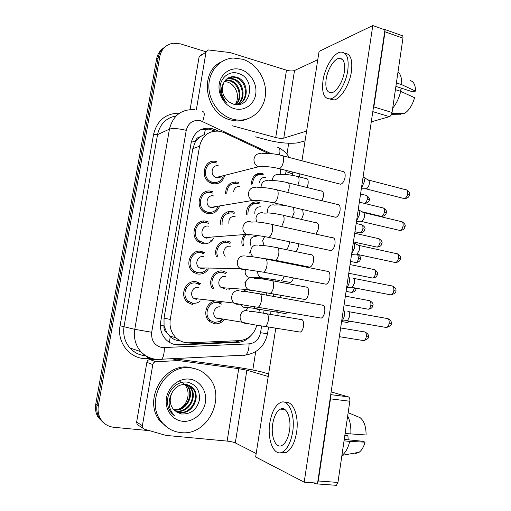 <?xml version="1.0" encoding="UTF-8"?>
<svg xmlns="http://www.w3.org/2000/svg" width="511" height="511" viewBox="0 0 511 511"><rect width="100%" height="100%" fill="white"/><g stroke="black" fill="none" stroke-linecap="round" stroke-linejoin="round"><path stroke-width="0.77" d="M251.335 184.196C251.929 176.212 255.832 172.552 263.044 173.21L254.759 175.33M246.762 214.837C245.254 207.46 251.802 200.401 258.381 202.196L259.582 202.56L250.614 203.978M244.194 290.395L247.618 291.749M220.861 224.834C219.059 217.264 225.875 209.759 232.78 211.586L234.543 212.161M216.402 256.445C213.221 248.608 220.33 239.327 227.919 241.256L230.525 242.188M212.321 288.472C207.294 280.711 214.55 269.08 223.026 271.137L226.411 272.459M229.528 288.932L228.896 289.782M225.549 193.548C226.06 185.321 230.078 181.52 237.602 182.133L238.484 182.389M223.971 319.905C221.352 322.926 218.165 324.21 214.403 323.75L209.746 321.662C202.924 316.609 205.371 303.694 213.515 301.547M224.655 175.669C222.764 181.833 218.765 184.503 212.653 183.679L211.42 183.308C199.035 179.291 203.94 157.88 216.338 161.597L216.811 161.725M219.417 206.533C217.175 211.976 213.266 214.32 207.67 213.566L205.454 212.806C193.925 207.977 199.52 187.927 211.382 191.325L212.863 191.785M214 237.609C211.509 242.329 207.721 244.347 202.65 243.67L199.514 242.47C188.866 236.957 195.017 218.184 206.387 221.263L208.82 222.119M208.411 268.869C205.767 272.88 202.158 274.592 197.591 273.992L193.612 272.325C183.839 266.257 190.437 248.64 201.36 251.418L204.675 252.709L201.417 252.804M192.5 304.537L187.761 302.391C178.824 295.888 185.768 279.3 196.294 281.797L200.408 283.541L196.824 283.305M268.294 153.383L224.182 132.668L220.094 131.308C209.338 130.145 202.497 135.115 199.558 146.216L170.265 319.413C169.256 326.67 171.159 332.776 175.988 337.745C179.757 341.265 184.158 342.951 189.211 342.804L239.525 340.62C248.359 339.604 254.127 334.456 256.835 325.181M166.803 332.616L164.012 325.903C163.654 328.777 164.587 331.013 166.803 332.616L170.163 336.653C172.986 339.215 176.295 340.639 180.102 340.914M205.62 128.165L204.272 134.597L199.942 136.859C197.412 137.427 195.854 139.062 195.272 141.764L191.593 140.908M195.272 141.764L199.942 136.859M195.215 142.103L192.819 148.669L164.018 318.181L164.069 325.552M280.756 174.455L280.501 168.981M258.917 312.432L259.409 309.327M261.798 294.31L262.175 291.915M264.187 279.242L264.347 278.22M267.342 259.333L267.413 258.917M275.978 204.943L276.221 203.384M242.348 245.765C241.128 241.058 242.131 237.059 245.35 233.757M190.29 303.898L190.859 302.953L190.29 303.898M192.059 304.454L192.909 303.221M206.086 212.978L209.421 213.081M203.276 221.653L203.148 222.464M205.16 221.416L205.25 221.084M199.086 241.333L199.782 241.096M201.992 243.517L203.257 242.418L201.992 243.517M210.602 240.164L212.142 240.368M196.026 273.57L196.786 272.625L196.026 273.57M208.341 191.976L208.207 192.462M210.411 191.529L210.57 191.171M233.272 183.104L233.157 183.506M235.316 182.644L235.699 181.871M228.372 212.218L228.225 213.055M230.231 211.95L230.416 211.362M225.332 241.409L225.383 241.077M104.685 423.632L99.466 418.279C97.064 414.261 96.266 409.816 97.058 404.942L158.199 57.698C159.106 52.984 161.419 49.363 165.136 46.833C161.419 49.363 159.106 52.984 158.199 57.698L97.058 404.942C96.266 409.816 97.064 414.261 99.466 418.279L104.685 423.632M103.363 422.68L98.169 417.353C95.787 413.361 94.989 408.941 95.781 404.092L156.621 58.861C157.522 54.172 159.822 50.576 163.52 48.06M218.401 131.046L211.215 128.299C200.67 127.284 193.969 132.196 191.114 143.023L160.665 321.873C159.668 328.899 161.489 334.852 166.113 339.738C169.882 343.36 174.334 345.097 179.47 344.951L237.902 342.357C242.763 342.051 246.915 339.981 250.364 336.149M200.708 129.679L209.242 129.098L214.754 131.059M149.538 430.671L113.8 427.285C108.191 426.64 103.848 423.951 100.776 419.212C98.361 415.175 97.556 410.703 98.355 405.798L159.796 56.523C161.489 48.986 165.941 44.553 173.146 43.231L180.377 43.863L205.684 51.668M288.702 143.24L286.958 154.258M255.711 351.606L252.798 370.009M242.169 340.294L235.788 341.885L177.643 344.446L173.025 344.037M199.731 284.691L196.071 283.132C186.764 280.935 180.658 295.607 188.572 301.324L192.724 303.195C195.521 303.598 198.044 302.857 200.28 300.973M198.351 287.374C192.692 286.051 189.044 295.007 193.88 298.43L196.863 299.587M343.411 309.327C344.408 310.758 344.74 312.777 344.408 315.37C343.973 317.957 343.06 319.829 341.68 320.997M347.819 311.301C349.339 311.755 349.965 313.441 349.69 316.354L347.589 320.493L345.921 320.665M221.519 304.096L217.878 302.55C208.807 300.481 202.848 315.012 210.545 320.595L214.62 322.422L220.273 321.387L222.509 319.656M220.343 306.926C214.831 305.687 211.273 314.546 215.968 317.893L218.382 318.966M240.802 304.524L242.719 306.894L245.191 307.788M204.1 253.897L201.136 252.747C191.478 250.294 185.685 265.886 194.333 271.213L197.814 272.663C201.513 273.181 204.541 271.909 206.91 268.837M203.461 256.669C197.585 255.2 194.129 264.711 199.411 267.892L201.455 268.729L205.294 267.994M348.4 275.793C349.403 277.128 349.741 279.083 349.415 281.657C348.975 284.225 348.068 286.128 346.675 287.374M352.75 278.003C354.276 278.342 354.909 279.951 354.647 282.839L352.405 287.131L350.744 287.271M208.354 223.352L206.169 222.579C196.115 219.864 190.718 236.472 200.14 241.313L202.873 242.348M208.533 226.188C202.413 224.559 199.207 234.696 204.956 237.57L206.54 238.164L210.902 237.117M353.344 242.527C354.359 243.773 354.698 245.663 354.378 248.212L351.638 254.012M353.459 242.668L357.732 244.973C359.214 245.274 359.821 246.813 359.559 249.585L357.176 254.044L355.528 254.146M212.506 193.049L211.164 192.628C200.676 189.638 195.777 207.37 205.971 211.599L207.888 212.257C212.768 212.927 216.21 210.896 218.216 206.169M213.566 195.937C207.185 194.135 204.285 204.949 210.5 207.453L211.592 207.824L216.357 206.476M358.249 209.529C359.271 210.673 359.623 212.512 359.303 215.035L356.557 220.924M358.467 209.778L362.733 212.193C364.126 212.499 364.694 213.968 364.439 216.594C364.03 218.817 363.187 220.362 361.903 221.225L360.287 221.295M216.581 163.022L216.121 162.894C205.16 159.624 200.868 178.556 211.822 182.063L212.87 182.382C218.095 183.117 221.602 180.881 223.377 175.675M218.567 165.903C211.899 163.929 209.376 175.471 216.038 177.534L216.607 177.7C218.58 178.103 220.273 177.573 221.672 176.11M363.117 176.787C364.145 177.841 364.503 179.623 364.19 182.12L361.437 188.093M363.43 177.132L367.69 179.668C368.999 179.987 369.53 181.386 369.274 183.864C368.84 186.189 367.946 187.793 366.591 188.674L365.007 188.712M225.824 273.634L222.809 272.446C214.888 270.517 208.545 281.957 213.93 288.6M225.319 276.515C219.615 275.135 216.223 284.486 221.314 287.616L224.386 288.543M230.039 243.396L227.702 242.559C220.816 240.802 214.511 249.483 217.724 256.42M230.25 246.321C225.306 245.037 221.57 252.351 225.179 256.292M234.159 213.4L232.562 212.883C225.159 212.659 221.665 216.6 222.087 224.699M235.149 216.345C230.455 216.3 228.385 218.829 228.941 223.939M245.587 269.438C244.565 272.65 245.337 275.205 247.892 277.09L260.527 277.601L262.264 278.271L264.474 278.188M232.69 119.165C219.296 115.575 208.603 100.833 208.852 85.854C208.98 70.863 219.986 58.612 233.393 58.043L242.616 59.238C256.809 63.588 267.029 79.927 265.413 95.199C263.963 110.504 250.901 121.867 236.376 119.913L232.69 119.165M247.784 118.82C243.568 120.673 239.091 121.305 234.357 120.717L230.691 119.976C205.396 114.528 198.338 72.415 221.122 62.003M224.47 81.498L227.452 82.028C232.237 83.766 235.411 87.311 236.983 92.676C238.005 96.981 237.455 100.935 235.335 104.531M238.407 104.321C249.151 99.811 247.03 80.681 235.954 77.627L232.633 77.046L228.04 78.017M237.513 104.64C249.815 101.517 248.646 80.508 236.753 77.212L233.425 76.631C229.094 76.739 225.913 78.7 223.895 82.507C219.902 89.035 220.867 95.896 226.775 103.101C223.077 99.651 220.88 95.372 220.177 90.262C218.702 78.835 229.024 69.605 238.944 73.654C256.19 78.751 251.227 110.095 232.978 104.001L228.819 101.81C222.489 96.381 220.848 89.949 223.895 82.507M237.04 104.646C245.919 98.917 242.923 82.047 232.818 79.256L229.516 78.688L226.597 79.045M237.321 104.646C246.743 99.236 243.983 81.715 233.597 78.854L230.289 78.279L226.941 78.764M235.603 104.563C242.591 97.863 238.816 83.421 229.726 80.866L225.313 80.342M235.993 104.602C243.428 98.112 239.831 83.069 230.493 80.463L225.619 79.991M240.905 69.598C250.607 72.492 257.448 84.047 255.692 94.369C254.082 104.723 244.207 111.487 234.428 108.677C224.623 106.026 217.424 94.26 219.276 83.708C220.982 73.111 231.221 66.551 240.905 69.598M180.773 432.581C173.057 431.738 166.707 428.224 161.744 422.035C144.013 401.333 165.692 362.995 191.472 367.99C197.348 368.814 202.433 371.261 206.725 375.317C227.995 393.611 209.108 436.509 180.773 432.581M168.93 428.563L160.064 421.083C142.428 400.496 163.999 362.395 189.658 367.371L195.726 368.897M179.846 381.634C191.395 384.847 190.603 404.367 178.614 409.222M175.956 411.655L178.863 412.345C191.574 414.459 200.772 395.987 192.059 387.708L188.335 385.064M176.276 411.86L179.553 412.69C192.289 414.811 201.506 396.293 192.775 387.996C190.782 385.946 188.438 384.764 185.749 384.457C179.668 384.189 175.049 387.051 171.888 393.042C167.493 401.327 168.4 408.972 174.615 415.986L171.53 413.099C169.377 410.454 168.062 407.344 167.582 403.754C166.056 391.835 177.151 380.05 187.78 382.228C196.237 384.559 200.114 390.506 199.411 400.068C196.831 409.669 190.878 414.312 181.546 413.993L177.125 412.351L173.401 409.356C169.729 404.495 169.224 399.059 171.888 393.042M174.749 410.729L176.129 410.965C188.738 413.073 197.866 394.773 189.217 386.565L186.866 384.642M175.043 410.972L176.812 411.31C189.44 413.418 198.587 395.073 189.92 386.846L187.237 384.726M173.644 409.637C186.113 411.521 194.934 393.515 186.426 385.441L185.34 384.419M173.912 409.924L174.117 409.95C186.649 412.051 195.719 393.879 187.122 385.716L185.729 384.457M189.626 379.156C199.993 380.388 207.281 391.222 205.39 402.342C203.659 413.482 193.101 422.399 182.651 421.275C172.175 420.323 164.485 409.337 166.484 397.935C168.323 386.514 179.284 377.75 189.626 379.156M196.339 109.833L206.003 52.192L199.149 56.619L201.43 54.422M190.098 109.52L199.149 56.619M255.628 136.833L267.687 140.071C278.699 143.086 293.563 144.211 299.535 142.403L305.086 140.812M384.623 29.421L401.729 35.515C402.719 35.54 403.122 36.422 402.943 38.165L385.019 31.81L384.943 29.977M373.177 109.099L373.86 106.933L392.065 112.509L402.943 38.165M392.065 112.509C391.624 114.694 390.736 116.08 389.414 116.661L372.8 111.628M371.28 121.854L389.414 116.661M373.86 106.933L385.019 31.81M384.898 29.855L383.359 29.312M317.765 59.723L294.528 70.499C292.496 71.195 289.814 71.093 286.486 70.179L230.007 52.563L208.328 49.95L206.003 52.192M306.606 131.078L283.777 138.111C281.772 138.545 279.083 138.353 275.71 137.536L232.428 125.802M138.609 425.503L137.14 424.456L136.635 422.086L142.397 425.689L152.802 364.579L146.855 362.344C147.257 360.683 148.26 359.757 149.87 359.546L155.465 359.259M136.635 422.086L146.855 362.344M174.366 358.767L231.247 366.457C242.808 368.003 257.825 370.775 263.421 372.417L268.633 373.918M331.134 391.911L348.355 396.868C349.55 397.449 350.041 398.906 349.831 401.244L330.476 398.842L330.451 396.542M317.593 483.042L318.27 480.979L337.956 482.435L349.831 401.244M337.956 482.435L336.417 485.322L335.395 485.329M318.27 480.979L330.476 398.842M268.23 376.492L246.87 370.194L238.72 368.68L178.467 360.574L155.874 361.718C154.239 361.935 153.217 362.887 152.802 364.579M317.529 483.144L316.756 483.898L315.76 483.904L313.722 482.863M256.183 453.544L235.303 442.903C233.425 442.092 230.704 441.485 227.133 441.089L165.941 435.404L144.409 429.176L137.14 424.456M142.397 425.689L142.914 428.109M307.015 187.499L308.095 183.96C308.472 180.268 307.75 178.467 305.936 178.569M301.49 219.436L303.336 214.601L302.653 209.548M295.301 251.501C296.872 250.594 297.958 248.589 298.545 245.472L298.692 243.741M322.026 200.734L323.38 196.633C323.757 192.685 322.933 190.782 320.908 190.922M316.111 234.166L318.474 228.66C318.858 224.521 317.989 222.534 315.868 222.7M308.318 266.863L309.96 267.189C311.704 266.372 312.898 264.283 313.537 260.942C313.914 256.592 313 254.523 310.797 254.714M303.477 299.216L305.156 299.523C306.817 298.711 307.948 296.693 308.555 293.474C308.931 288.919 307.98 286.748 305.687 286.971M339.036 183.826L340.767 184.26C342.875 183.366 344.312 181.003 345.078 177.176C345.449 173.159 344.555 171.23 342.402 171.383M334.149 216.888L335.957 217.309C337.969 216.415 339.336 214.128 340.058 210.455C340.428 206.227 339.483 204.208 337.215 204.4M329.237 250.23L331.102 250.626C333.025 249.738 334.322 247.535 334.999 244.009C335.369 239.55 334.373 237.443 331.997 237.666M324.287 283.861L326.203 284.225C328.03 283.35 329.263 281.216 329.895 277.831C330.266 273.149 329.218 270.939 326.746 271.194M298.603 331.837L300.308 332.112C301.886 331.313 302.959 329.359 303.534 326.261C303.911 321.489 302.914 319.222 300.545 319.471M319.305 317.772L321.259 318.104C322.99 317.242 324.153 315.178 324.753 311.927C325.117 307.009 324.019 304.697 321.457 304.99M288.971 282.219L290.427 282.494C291.717 281.938 292.714 280.418 293.435 277.939M275.787 328.171L255.647 456.955L304.192 482.173L372.794 25.55L319.068 51.407L301.956 160.805M299.912 173.9L299.44 176.934M286.071 262.411L285.968 263.056M283.145 281.12L282.902 282.685M280.948 295.154L280.558 297.664M278.259 312.381L277.748 315.632M284.237 313.396L285.719 313.645L287.259 312.285M304.192 482.173L317.574 483.144L384.955 29.874L372.794 25.55M344.357 71.776C345.347 62.757 343.584 58.28 339.068 58.343C333.964 58.95 327.513 69.56 326.133 79.262C325.085 88.346 326.887 92.836 331.556 92.74C336.487 92.082 342.983 81.607 344.357 71.776M395.884 86.397L412.958 91.916L415.526 91.092L401.691 84.66L396.395 82.935M401.78 88.301L399.845 91.086M329.672 98.993L333.983 99.971C340.69 99.077 349.569 84.909 351.427 71.534C352.737 59.813 350.52 53.706 344.784 53.227M323.003 80.553C321.56 92.919 324.025 99.032 330.413 98.891C337.081 97.978 345.921 83.759 347.799 70.358C349.128 58.113 346.739 52.026 340.633 52.103C333.651 52.914 324.875 67.388 323.003 80.553M392.697 108.191C396.434 103.561 399.104 97.952 400.72 91.367L414.574 97.697C412.377 105.317 408.915 110.644 404.188 113.678L391.886 113.365M395.412 89.661L400.72 91.367M391.407 114.605L400.17 114.815L400.349 113.583M401.691 84.66C401.927 78.553 400.701 74.274 398.018 71.827M415.526 91.092C415.488 85.158 413.782 81.671 410.41 80.636M289.481 430.728C291.64 417.921 286.32 405.849 280.405 409.094C276.649 411.202 274.094 416.114 272.733 423.823C270.568 436.279 275.685 448.933 281.938 445.477C285.617 443.331 288.127 438.419 289.481 430.728M281.044 452.612L286.313 452.439C291.315 449.527 294.738 442.858 296.565 432.434C299.274 416.107 293.014 400.317 285.432 402.611M269.865 422.642C266.914 439.486 273.832 456.853 282.423 452.094C287.399 449.169 290.81 442.488 292.65 432.038C295.575 414.53 288.3 398.241 280.322 402.611C275.199 405.472 271.718 412.147 269.865 422.642M341.897 455.505L342.102 455.352C345.589 452.58 348.138 447.93 349.754 441.402L365.046 442.156L362.625 441.255L344.248 439.409M344.044 440.833L349.754 441.402M344.823 435.474L347.908 435.794L344.919 434.848M354.96 453.698L359.176 452.254C361.807 450.217 363.762 446.85 365.046 442.156M347.908 435.794L348.202 439.805M348.157 412.703L360.172 417.704C364.145 420.975 366.112 426.73 366.08 434.982L345.11 433.513M350.814 434.107C351.172 426.972 350.124 420.93 347.678 415.986M238.203 183.653L237.391 183.417C230.838 182.861 227.293 186.157 226.75 193.305M240.01 186.585C236.344 186.202 234.198 187.991 233.584 191.944M245.625 235.264C243.089 238.286 242.412 241.767 243.594 245.708M256.235 236.286C250.856 236.682 249.055 239.71 250.831 245.382M259.269 203.806L258.176 203.467C251.163 203.154 247.752 206.898 247.937 214.684M260.961 206.795C256.631 206.642 254.587 208.98 254.829 213.79M263.21 174.577L262.839 174.475C256.573 173.874 253.13 177.036 252.511 183.947M265.663 177.515C262.22 177.1 260.15 178.761 259.447 182.484M169.518 342.408L170.163 336.653M240.79 340.869L240.885 340.505M164.012 325.903L160.358 325.335M192.819 148.669L199.558 146.216M164.018 318.181L170.265 319.413M259.064 174.142L258.758 173.191M244.922 282.679L245.12 281.459M249.681 253.117L249.866 251.955M257.685 203.372L257.895 202.101M95.781 404.092L98.355 405.798M156.621 58.861L159.796 56.523M270.875 153.568L200.612 120.749C193.126 119.536 188.335 122.729 186.24 130.331L151.69 332.278C151.077 340.601 154.565 345.717 162.153 347.614L249.093 343.865C255.238 343.073 259.051 339.361 260.54 332.731L261.619 325.935M155.593 359.603C149.787 358.767 144.869 356.135 140.851 351.702C135.517 345.366 133.492 337.905 134.776 329.314L169.441 129.136C172.961 115.537 181.386 109.041 194.704 109.641M150.662 358.396L147.385 358.562C130.905 359.942 116.578 343.06 120.072 325.788L153.575 134.336L157.535 134.629L169.441 129.136C172.859 128.101 178.46 128.504 186.24 130.331M160.013 359.782L161.54 359.431C163.316 357.623 164.261 353.721 164.389 347.723M153.575 134.336C157.133 120.315 165.788 113.257 179.546 113.155M176.199 115.895C166.158 117.817 159.943 124.064 157.535 134.629L124.058 326.484C122.819 334.705 124.767 341.859 129.903 347.94C133.773 352.188 138.507 354.723 144.108 355.535M145.335 355.669L145.756 355.694M151.69 332.278L134.776 329.314L120.072 325.788M263.625 313.224L264.117 310.107M266.487 295.147L266.876 292.669M268.875 280.034L269.067 278.814M271.999 260.265L272.095 259.677M280.724 205.071L280.826 204.457M285.56 174.494L286.147 170.412M147.385 358.562L147.583 356.735M243.715 355.426L245.612 355.068C247.797 353.325 248.959 349.588 249.093 343.865M260.54 332.731L267.509 333.728M286 171.702C290.056 172.769 292.228 173.772 292.516 174.717L292.471 174.992M279.472 154.948C280.482 150.023 279.862 147.468 277.614 147.289M202.675 121.509C204.764 115.026 204.745 111.737 202.618 111.628M213.534 130.49L215.527 129.698M235.788 341.885L237.902 342.357M177.643 344.446L179.47 344.951M348.611 311.646L386.405 318.372C388.437 318.212 389.356 319.848 389.165 323.271C388.756 325.533 387.875 326.951 386.514 327.525L384.962 327.257M387.881 318.596C390.8 320.333 391.886 322.026 391.145 323.674L389.165 323.271M239.065 290.587C235.028 290.357 232.556 292.42 231.649 296.782C231.457 299.382 232.294 301.484 234.147 303.074L236.849 304.3L239.142 304.23M241.575 291.685C242.514 290.848 252.683 292.637 258.623 293.742C260.923 293.371 261.83 295.735 261.357 300.819L261.281 301.26C260.61 304.415 259.537 306.428 258.055 307.29L256.362 307.028M340.645 327.941L363.768 331.805C365.652 331.677 366.496 333.274 366.291 336.602C365.902 338.761 365.084 340.102 363.845 340.639L362.478 340.415M365.071 331.997C367.997 333.76 369.07 335.408 368.29 336.941L366.291 336.602M247.113 310.445C243.313 310.273 240.988 312.253 240.138 316.379C239.966 318.832 240.738 320.799 242.463 322.288L245.031 323.437L246.832 323.425M249.509 311.486C250.467 310.854 260.067 312.63 265.611 313.588C267.841 313.307 268.735 315.6 268.301 320.461L268.23 320.876C267.604 323.833 266.589 325.692 265.177 326.465L263.612 326.235M253.558 306.587L255.225 308.433L257.327 309.308L259.147 309.283M277.875 310.682L276.362 312.055L274.937 311.831M348.783 321.023L347.225 322.486L346.036 322.281M353.65 278.367L391.209 285.828C393.17 285.694 394.051 287.259 393.847 290.523C393.413 292.873 392.48 294.336 391.043 294.917L389.516 294.623M395.795 291.091L393.847 290.523M244.66 255.954C240.649 255.641 238.196 257.646 237.296 261.964C237.117 264.794 238.088 267.01 240.208 268.607L242.463 269.553L245.254 269.393M246.698 256.778C248.02 255.915 258.24 257.448 264.347 258.738C266.563 258.394 267.432 260.648 266.966 265.49L266.889 265.924C266.18 269.227 265.043 271.315 263.478 272.191L261.811 271.903M358.645 245.344L395.98 253.526C397.865 253.418 398.701 254.919 398.491 258.023C398.031 260.476 397.041 261.99 395.533 262.565L394.045 262.245M400.413 258.745L398.491 258.023M250.205 221.602C246.225 221.212 243.792 223.16 242.897 227.44C242.725 230.512 243.856 232.837 246.276 234.415L248.027 235.092L251.271 234.824M251.731 222.164C255.57 221.589 261.67 222.208 270.032 224.01C272.152 223.703 272.983 225.849 272.523 230.448L272.446 230.883C271.692 234.332 270.491 236.504 268.843 237.398L267.227 237.078M363.596 212.563L400.72 221.474C402.521 221.391 403.313 222.828 403.102 225.779C402.611 228.334 401.569 229.893 399.985 230.474L398.548 230.135M404.993 226.648L403.102 225.779M255.704 187.531C251.757 187.071 249.336 188.955 248.455 193.196C248.301 196.537 249.598 198.971 252.345 200.491L253.545 200.912L257.199 200.529M256.675 187.856C260.904 187.096 267.234 187.665 275.672 189.562C277.703 189.287 278.489 191.338 278.029 195.707L277.958 196.141C277.16 199.744 275.895 201.998 274.164 202.905L272.599 202.567M368.501 180.038L405.427 189.658C407.146 189.607 407.893 190.98 407.676 193.784C407.146 196.441 406.053 198.057 404.393 198.632L403.019 198.281M409.535 194.793L407.676 193.784M261.159 153.741C257.237 153.204 254.842 155.037 253.967 159.24C253.846 162.862 255.321 165.392 258.4 166.816L263.031 166.509M261.549 153.856C264.902 152.578 276.464 153.92 281.274 155.395C283.203 155.152 283.944 157.107 283.496 161.259L283.42 161.68C282.577 165.449 281.248 167.787 279.434 168.707L277.933 168.355M345.372 296.144L368.457 300.462C370.283 300.353 371.088 301.886 370.877 305.061C370.469 307.303 369.606 308.689 368.297 309.225L366.949 308.983M372.851 305.552L370.877 305.061M252.364 277.633C248.595 277.384 246.289 279.313 245.446 283.407C245.274 286.051 246.168 288.115 248.122 289.609L250.301 290.523L252.568 290.44M254.363 278.438C257.697 278.22 263.242 278.891 270.983 280.45C273.142 280.188 273.998 282.379 273.564 287.022L273.494 287.431C272.836 290.516 271.763 292.445 270.274 293.225L268.741 292.975M350.067 264.583L373.119 269.348C374.876 269.252 375.649 270.728 375.432 273.762C374.991 276.087 374.09 277.518 372.711 278.061L371.395 277.792M377.373 274.388L375.432 273.762M257.582 245.069C253.833 244.756 251.546 246.628 250.703 250.69C250.537 253.315 251.425 255.391 253.373 256.912M259.141 245.65C262.775 245.293 268.499 245.932 276.323 247.56C278.393 247.324 279.217 249.419 278.789 253.846L278.719 254.254C278.016 257.467 276.892 259.467 275.327 260.265L273.826 259.984M354.723 233.246L377.75 238.458C379.437 238.388 380.171 239.8 379.954 242.687C379.488 245.108 378.536 246.583 377.092 247.126L375.815 246.845M381.864 243.46L379.954 242.687M262.756 212.761C259.032 212.378 256.758 214.205 255.928 218.229L256.548 221.953M263.842 213.132L268.863 212.978C269.961 212.998 275.908 213.611 281.625 214.92C283.611 214.709 284.397 216.715 283.969 220.937L281.657 226.571M354.136 287.795L354.078 288.332C353.657 290.548 352.826 291.909 351.568 292.413L350.399 292.19M356.033 288.875L354.078 288.332M257.742 271.213L257.704 271.52C257.544 274.183 258.489 276.208 260.527 277.601L279.734 280.494M284.11 276.151C283.388 278.648 282.398 280.175 281.133 280.737L290.427 282.494M283.777 138.111L294.528 70.499M275.71 137.536L286.486 70.179M235.303 442.903L246.87 370.194M227.133 441.089L238.72 368.68M173.178 358.831L178.467 360.574M330.732 394.639L348.355 396.868M177.937 360.549L172.788 358.85M149.87 359.546L155.874 361.718M359.348 202.139L382.349 207.785C383.959 207.741 384.655 209.095 384.438 211.848C383.94 214.358 382.943 215.885 381.436 216.421L380.203 216.127M386.322 212.755L384.438 211.848M267.885 180.709C264.193 180.255 261.932 182.025 261.108 186.017L261.108 187.48M268.479 180.888C271.392 179.885 282.449 181.252 286.888 182.529C288.785 182.35 289.526 184.267 289.111 188.284L287.77 192.481M357.655 254.478L358.505 258.355C358.064 260.648 357.189 262.047 355.873 262.558L354.736 262.315M360.434 259.032L358.505 258.355M264.634 236.606L262.628 240.662L264.142 245.644M289.437 241.773L289.22 243.9C288.581 246.845 287.527 248.742 286.064 249.585M356.173 223.479L360.964 224.591C362.484 224.553 363.129 225.881 362.899 228.589C362.44 230.966 361.52 232.409 360.146 232.92L359.041 232.671M364.809 229.401L362.899 228.589M273.922 204.905C270.428 204.521 268.294 206.233 267.515 210.034L267.847 212.915M293.486 207.409L294.132 212.487L292.298 217.347M360.562 193.976L365.429 195.196C366.879 195.176 367.492 196.454 367.268 199.041C366.828 201.321 365.946 202.784 364.618 203.435M369.146 199.98L367.268 199.041M278.731 174.634C275.263 174.194 273.142 175.861 272.369 179.629L272.337 180.543M279.025 174.711C283.35 174.034 289.296 174.558 296.853 176.282C298.641 176.174 299.337 177.975 298.948 181.686L297.875 185.244M222.189 302.959L212.729 301.835M169.601 336.11L175.988 337.745M98.169 417.353L100.776 419.212M209.242 129.098L211.215 128.299M145.456 355.745C139.248 355.196 134.061 352.596 129.903 347.94L140.851 351.702C145.303 356.237 150.675 358.818 156.96 359.437L245.612 355.068C257.55 352.96 264.851 345.851 267.509 333.74L268.562 327.008M270.543 314.418L271.047 311.218M273.379 296.38L273.781 293.857M275.748 281.344L275.978 279.868M278.846 261.632L278.949 260.987M292.42 175.337L292.79 172.098M289.213 157.471C286.748 153.345 283.401 150.196 279.178 148.011M188.572 301.324L186.368 301.043M193.88 298.43L234.147 303.074C240.33 304.499 248.301 305.904 258.055 307.29L321.259 318.104M391.145 323.674C391.733 324.881 390.187 326.165 386.514 327.525L347.116 320.736M260.335 294.049L323.386 305.335M347.589 320.493L341.661 321.106M210.545 320.595L208.277 320.199M215.968 317.893L242.463 322.288C248.391 323.833 255.96 325.22 265.177 326.465L300.308 332.112M368.29 336.941C368.878 338.065 367.396 339.298 363.845 340.639L339.349 336.672M221.244 319.445L220.273 321.387M267.196 313.856L302.237 319.752M242.719 306.894L255.225 308.433C263.421 310.247 269.093 310.803 276.362 312.055L285.719 313.645M350.342 321.291L347.225 322.486L341.603 321.521M247.49 308.076L246.2 310.324M392.652 286.071C395.482 287.834 396.53 289.494 395.801 291.046C396.351 292.362 394.767 293.653 391.043 294.917L351.919 287.367M194.333 271.213L192.187 271.149M199.411 267.892L240.208 268.607L263.478 272.191L326.203 284.225M266.027 259.071L328.643 271.577M352.405 287.131L346.643 287.61M397.386 253.795C400.139 255.602 401.154 257.225 400.426 258.668C400.158 259.524 400.119 261.945 395.533 262.565L356.684 254.267M200.14 241.313L198.044 241.448M204.956 237.57L246.276 234.415C253.239 234.836 260.763 235.833 268.843 237.398L331.102 250.626M271.667 224.374L333.843 238.075M357.176 254.044L351.581 254.395M402.074 221.755C404.757 223.607 405.74 225.198 405.006 226.539C404.763 227.452 404.571 229.982 399.985 230.474L361.405 221.435M205.971 211.599L203.927 211.918M210.5 207.453L252.345 200.491C260.495 200.306 266.748 201.404 274.164 202.905L335.957 217.309M277.249 189.945L338.997 204.828M361.903 221.225L356.474 221.461M406.724 189.951C409.337 191.842 410.282 193.414 409.56 194.665C409.26 195.739 409.068 198.191 404.393 198.632L366.087 188.872M211.822 182.063L209.817 182.548M216.038 177.534L258.4 166.816C265.017 166.196 272.024 166.829 279.434 168.707L340.767 184.26M282.787 155.791L344.107 171.83M366.591 188.674L361.328 188.802M369.74 300.672C372.57 302.423 373.605 304.039 372.851 305.521C372.602 306.172 372.755 308.503 368.297 309.225L344.082 304.831M221.314 287.616L248.122 289.609L305.156 299.523M226.999 288.741L226.68 289.609M272.542 280.743L307.354 287.284M374.365 269.572C377.131 271.36 378.134 272.944 377.38 274.337C377.118 275.097 377.188 277.422 372.711 278.061L348.777 273.244M260.182 257.927L275.327 260.265L309.96 267.189M277.843 247.88L312.425 255.053M378.958 238.694C381.653 240.521 382.624 242.08 381.877 243.377C381.602 244.188 381.653 246.551 377.092 247.126L353.433 241.901M283.1 215.259L317.452 223.058M356.09 288.172L356.039 288.843C355.777 289.513 355.95 291.755 351.568 292.413L346.081 291.372M236.983 92.676C234.868 85.669 230.027 82.705 227.421 82.041L225.274 81.562M230.289 78.279L229.516 78.688M227.21 79.901L226.45 80.297M233.425 76.631L232.633 77.046M236.376 119.913L234.357 120.717M161.744 422.035L160.064 421.083M192.775 387.996L192.059 387.708M189.92 386.846L189.217 386.565M187.122 385.716L186.426 385.441M316.756 483.898L336.417 485.322M342.459 59.461L339.068 58.343M333.983 99.971L330.413 98.891M285.061 409.63L280.405 409.094M286.313 452.439L282.423 452.094M359.176 452.254L342.102 455.352M383.512 208.041C386.137 209.9 387.083 211.433 386.335 212.653C386.048 213.592 385.997 215.949 381.436 216.421L361.935 211.739M288.313 182.881L322.435 191.299M357.911 254.529C360.274 256.311 361.124 257.793 360.447 258.975C360.14 259.754 360.344 261.932 355.873 262.558L350.533 261.44M362.018 224.808C364.63 226.629 365.563 228.13 364.822 229.318C364.535 230.135 364.611 232.409 360.146 232.92L354.947 231.739M286.524 205.786C280.909 204.924 276.956 204.707 274.656 205.135M366.438 195.426C369.006 197.303 369.913 198.785 369.159 199.878C369.638 201.123 368.239 202.337 364.956 203.519M298.143 176.608L307.245 178.895"/></g></svg>
